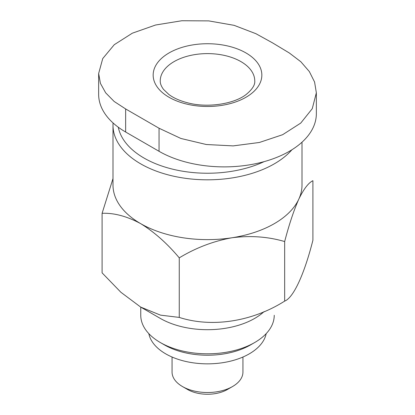 <?xml version="1.0" encoding="UTF-8"?>
<svg xmlns="http://www.w3.org/2000/svg" width="415" height="415" viewBox="0 0 415 415"><rect width="100%" height="100%" fill="white"/><g stroke="black" fill="none" stroke-linecap="round" stroke-linejoin="round"><path stroke-width="0.62" d="M112.994 178.569L102.095 213.305C114.161 212.838 127.021 216.288 140.675 223.644C154.307 232.037 167.167 243.444 179.254 257.855C195.859 247.817 213.424 241.12 231.959 237.764A94.506 54.562 180 0 1 140.675 223.644A94.506 54.562 180 0 1 112.994 185.064L112.994 125.263A94.506 54.562 180 0 1 113.077 122.975M284.664 241.551C289.11 224.494 293.82 210.369 298.784 199.184A94.506 54.562 180 0 1 231.959 237.764C250.442 235.398 268.007 236.659 284.664 241.551L284.664 301.108C252.46 321.552 212.091 327.959 179.254 317.413L160.46 315.125L140.675 307.074L120.89 292.274L102.095 272.863L102.095 213.305M302.006 142.189L302.006 185.064A94.506 54.562 180 0 1 298.784 199.184C303.739 189.007 308.444 182.839 312.905 180.691L312.905 240.249C304.278 274.305 293.462 297.773 284.664 301.108M98.651 73.491L98.651 94.397A92.14 53.198 0 0 0 125.641 132.012L159.054 151.304A92.14 53.198 0 0 0 259.468 162.836A92.14 53.198 0 0 0 316.349 113.684L316.349 92.778L312.267 108.673L300.735 123.094L282.641 134.699L259.391 142.475L233.194 145.893L206.302 144.513L180.883 138.46L159.054 128.24L125.641 108.948L114.151 101.462L105.669 92.825L100.425 83.389L98.651 73.491L102.733 58.572L114.265 44.696L132.359 33.174L155.609 25.004L181.806 20.75L208.698 20.885L234.117 25.341L255.946 33.714L272.655 42.937L289.359 53.006L300.849 61.752L309.331 71.546L314.575 82.009L316.349 92.778M264.096 161.643A89.78 51.834 180 0 1 173.522 169.382A89.78 51.834 180 0 1 118.291 127.223M291.958 149.737A94.506 54.562 180 0 1 185.713 178.351A94.506 54.562 180 0 1 112.994 125.263M245.924 52.918A54.339 31.374 180 0 1 221.563 105.41A54.339 31.374 180 0 1 155.013 66.986A54.339 31.374 180 0 1 245.924 52.918M179.254 257.855L179.254 317.413M266.181 333.639A59.065 34.103 180 0 1 207.5 363.846A59.065 34.103 180 0 1 148.819 333.639M274.242 315.276A66.742 38.533 180 0 1 254.696 342.52L250.52 344.932A60.839 35.125 180 0 1 164.48 344.932L160.304 342.52A66.742 38.533 180 0 1 140.758 315.276L140.758 307.121M254.696 342.52A66.742 38.533 180 0 1 160.304 342.52M264.085 311.598A66.742 38.533 180 0 1 190.226 328.384A66.742 38.533 180 0 1 160.304 318.409L140.675 307.074M242.941 357.025L242.941 372.058A35.441 20.46 180 0 1 232.561 386.526A35.441 20.46 180 0 1 182.439 386.526A35.441 20.46 180 0 1 172.059 372.058L172.059 357.025M232.561 386.526L227.441 389.483A28.199 16.278 180 0 1 187.559 389.483L182.439 386.526M159.054 151.304L159.054 128.24M125.641 132.012L125.641 108.948M240.913 61.602A47.253 27.281 180 0 1 254.753 80.894C255.184 84.821 252.351 89.324 246.251 94.402C234.506 103.838 207.791 108.258 187.684 102.821C179.892 100.809 173.631 98.039 168.895 94.511L163.557 89.433C161.228 86.279 160.128 83.431 160.247 80.894A47.253 27.281 180 0 1 189.416 55.688A47.253 27.281 180 0 1 240.913 61.602"/></g></svg>
